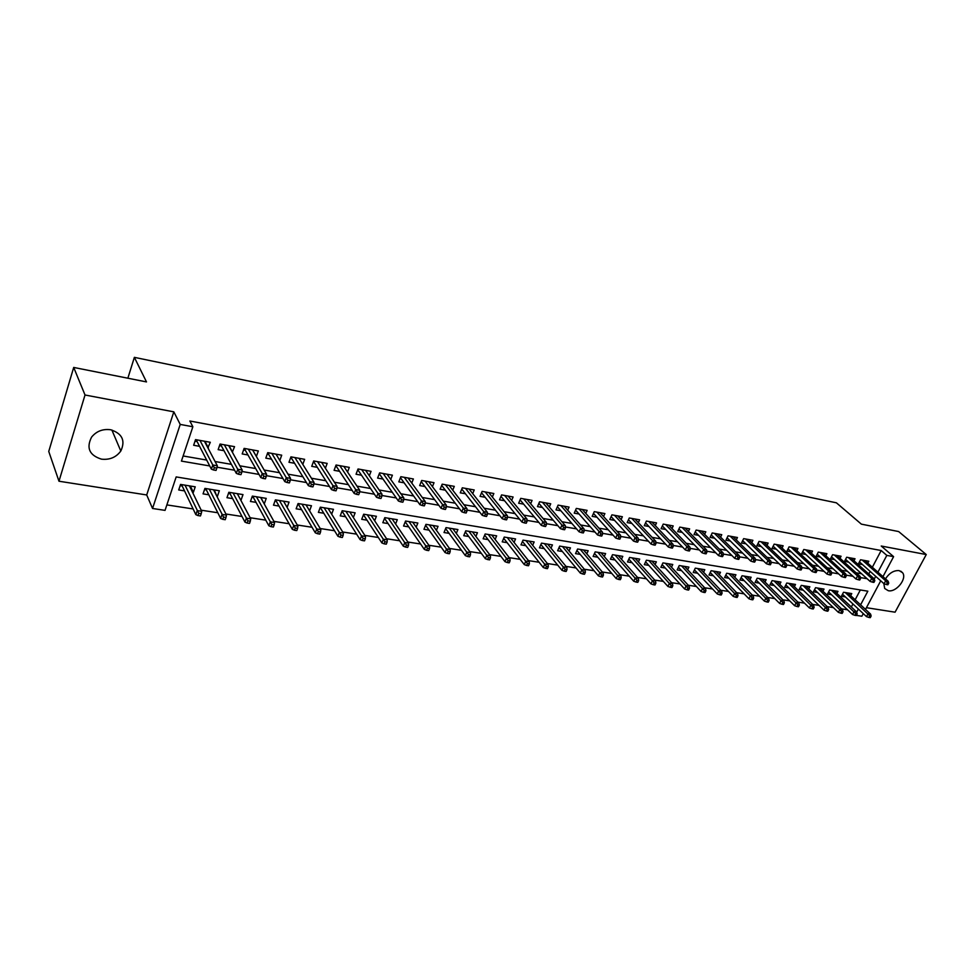 <?xml version="1.0" encoding="UTF-8"?>
<svg xmlns="http://www.w3.org/2000/svg" width="975" height="975" viewBox="0 0 975 975"><rect width="100%" height="100%" fill="white"/><g stroke="black" fill="none" stroke-linecap="round" stroke-linejoin="round"><path stroke-width="1.46" d="M101.473 459.152C109.688 460.054 116.135 457.348 120.815 451.023C125.617 440.59 122.228 433.497 110.626 429.743C102.765 428.744 96.403 431.206 91.565 437.141C86.105 447.988 89.407 455.325 101.473 459.152M883.813 583.562L884.703 588.486L888.31 590.716C896.257 592.568 907.372 578.541 902.545 572.691L899.096 570.594C893.856 570.278 889.31 573.032 885.483 578.87M860.596 604.829L867.835 591.191L176.17 476.921L165.043 510.376L152.551 508.475L180.217 424.418L192.855 426.758L181.423 461.102L209.735 465.952M146.701 494.959L173.818 411.84L85.02 394.997L73.698 367.441L48.75 451.437L58.975 481.223L146.701 494.959L152.551 508.475M866.422 607.693L895.074 612.19L926.25 554.556L881.229 546.024L893.612 556.652L882.96 576.639M863.277 613.616L861.876 616.224L856.403 615.396M166.859 504.904L193.135 508.95M201.203 510.193L217.803 512.753M225.895 513.996L242.019 516.482M250.136 517.737L265.785 520.15M273.926 521.393L289.112 523.733M297.277 525.001L312.024 527.268M320.202 528.535L334.523 530.741M342.725 531.997L356.618 534.142M364.833 535.409L378.324 537.481M386.551 538.748L399.653 540.772M407.891 542.039L420.615 544.001M428.854 545.269L441.212 547.17M449.463 548.45L461.455 550.29M469.718 551.57L481.357 553.361M489.633 554.629L500.931 556.372M509.206 557.651L520.175 559.345M528.45 560.613L539.102 562.258M547.389 563.538L557.724 565.122M566.012 566.402L576.042 567.95M584.317 569.229L594.067 570.728M602.343 571.996L611.8 573.458M620.076 574.738L629.265 576.152M637.528 577.419L646.437 578.797M654.713 580.064L663.353 581.405M671.617 582.672L680.014 583.964M688.265 585.244L696.406 586.499M704.657 587.767L712.554 588.985M720.793 590.253L728.459 591.435M736.686 592.702L744.12 593.848M752.347 595.116L759.549 596.225M767.764 597.492L774.759 598.565M782.962 599.832L789.738 600.88M797.928 602.136L804.497 603.147M812.675 604.415L819.049 605.39M827.214 606.645L833.393 607.596M841.547 608.851L847.531 609.777M85.02 394.997L58.975 481.223M73.698 367.441L146.494 381.92L134.367 357.35L836.392 502.808L861.352 524.136L898.645 531.558L926.25 554.556M207.87 447.817L210.308 442.284L195.536 439.615L193.647 445.27L199.57 446.331M232.342 452.181L234.548 446.66L220.058 444.039L218.144 449.646L223.994 450.694M256.352 456.458L258.338 450.962L244.116 448.39L242.19 453.936L247.979 454.972M279.813 460.48L281.702 455.179L267.735 452.656L265.797 458.14L271.513 459.164M302.798 464.38L304.651 459.322L290.928 456.848L288.978 462.284L294.621 463.283M325.382 468.232L327.173 463.393L313.706 460.968L311.732 466.342L317.314 467.33M347.551 472.022L349.306 467.391L336.07 465.002L334.084 470.328L339.592 471.315M369.342 475.763L371.036 471.327L358.044 468.975L356.046 474.24L361.493 475.215M390.743 479.444L392.401 475.178L379.628 472.875L377.617 478.091L383.004 479.054M411.767 483.076L413.388 478.969L400.835 476.702L398.812 481.869L404.138 482.82M432.437 486.647L434.021 482.698L421.688 480.468L419.652 485.587L424.917 486.525M452.741 490.169L454.289 486.367L442.175 484.173L440.127 489.243L445.331 490.169M472.717 493.643L474.228 489.962L462.308 487.805L460.261 492.826L465.404 493.752M492.351 497.055L493.837 493.508L482.113 491.388L480.053 496.36L485.148 497.274M511.656 500.419L513.106 496.982L501.577 494.91L499.517 499.834L504.55 500.736M530.644 503.734L532.07 500.407L520.735 498.359L518.651 503.246L523.636 504.136M549.327 507L550.717 503.783L539.565 501.772L537.481 506.61L542.417 507.487M567.694 510.217L569.071 507.097L558.102 505.111L556.006 509.913L560.893 510.778M585.78 513.386L587.121 510.364L576.322 508.414L574.226 513.155L579.065 514.02M603.574 516.506L604.89 513.569L594.263 511.643L592.166 516.36L596.944 517.213M621.075 519.59L622.379 516.726L611.922 514.837L609.814 519.504L614.543 520.357M638.308 522.612L639.588 519.833L629.289 517.981L627.181 522.6L631.873 523.441M655.273 525.61L656.528 522.893L646.401 521.064L644.28 525.659L648.923 526.488M671.982 528.548L673.213 525.915L663.232 524.111L661.111 528.657L665.706 529.474M688.423 531.448L689.642 528.877L679.819 527.109L677.686 531.619L682.244 532.423M704.62 534.3L705.815 531.802L696.138 530.059L694.017 534.532L698.527 535.336M720.574 537.128L721.756 534.678L712.225 532.959L710.092 537.396L714.553 538.188M736.283 539.894L737.453 537.518L728.057 535.823L725.924 540.223L730.348 541.003M751.762 542.636L752.907 540.308L743.657 538.639L741.524 543.002L745.899 543.782M767.008 545.33L768.142 543.063L759.025 541.418L756.892 545.744L761.231 546.512M782.035 547.999L783.157 545.768L774.174 544.148L772.029 548.438L776.332 549.205M796.843 550.619L797.94 548.45L789.092 546.841L786.959 551.107L791.213 551.862M811.444 553.203L812.528 551.082L803.802 549.498L801.657 553.727L805.874 554.482M825.825 555.75L826.898 553.678L818.293 552.118L816.148 556.311L820.328 557.054M839.999 558.273L841.059 556.237L832.589 554.702L830.444 558.858L834.588 559.601M853.978 560.747L855.026 558.76L846.666 557.249L844.521 561.368L848.628 562.1M850.688 595.64L851.76 593.592L843.521 592.264L841.413 596.286L845.386 596.919M836.903 593.446L837.988 591.362L829.64 589.997L827.531 594.055L831.541 594.701M822.924 591.216L824.021 589.083L815.551 587.706L813.443 591.801L817.489 592.447M808.75 588.961L809.872 586.779L801.279 585.39L799.171 589.509L803.254 590.155M794.369 586.67L795.503 584.452L786.788 583.026L784.68 587.182L788.799 587.84M779.781 584.354L780.938 582.075L772.09 580.637L769.982 584.817L774.15 585.487M764.985 582.002L766.155 579.674L757.185 578.212L755.077 582.428L759.281 583.111M749.97 579.613L751.152 577.237L742.048 575.762L739.952 580.003L744.193 580.686M734.736 577.2L735.942 574.763L726.704 573.263L724.596 577.541L728.886 578.224M719.282 574.738L720.488 572.252L711.116 570.728L709.02 575.043L713.347 575.737M703.584 572.252L704.815 569.705L695.297 568.157L693.213 572.508L697.576 573.202M687.655 569.729L688.911 567.109L679.246 565.537L677.162 569.924L681.574 570.643M671.483 567.17L672.762 564.488L662.951 562.892L660.867 567.316L665.316 568.035M655.066 564.574L656.358 561.819L646.401 560.198L644.317 564.659L648.814 565.378M638.393 561.941L639.71 559.114L629.594 557.468L627.51 561.966L632.056 562.697M621.453 559.272L622.793 556.359L612.519 554.69L610.447 559.223L615.042 559.967M604.256 556.567L605.621 553.568L595.189 551.874L593.117 556.445L597.76 557.188M586.792 553.812L588.181 550.729L577.578 549.01L575.518 553.629L580.198 554.373M569.047 551.021L570.46 547.852L559.687 546.097L557.627 550.753L562.368 551.509M551.009 548.194L552.447 544.915L541.503 543.136L539.455 547.84L544.245 548.608M532.679 545.317L534.154 541.942L523.027 540.138L520.991 544.879L525.83 545.647M514.057 542.405L515.556 538.919L504.246 537.079L502.21 541.868L507.11 542.648M495.129 539.443L496.653 535.848L485.16 533.971L483.137 538.797L488.085 539.602M475.885 536.445L477.445 532.716L465.758 530.814L463.734 535.689L468.743 536.494M456.312 533.398L457.909 529.547L446.026 527.609L444.015 532.533L449.073 533.337M436.422 530.303L438.043 526.317L425.965 524.343L423.967 529.315L429.073 530.132M416.179 527.17L417.848 523.027L405.551 521.028L403.565 526.037L408.732 526.866M395.594 523.989L397.3 519.687L384.796 517.652L382.822 522.71L388.05 523.551M374.656 520.76L376.399 516.287L363.675 514.215L361.713 519.322L367.002 520.175M353.34 517.493L355.132 512.826L342.188 510.729L340.238 515.872L345.589 516.738M331.658 514.178L333.487 509.303L320.324 507.171L318.386 512.375L323.798 513.24M309.587 510.803L311.464 505.732L298.07 503.551L296.132 508.804L301.616 509.681M283.615 501.272L287.089 507.353M287.125 507.353L289.051 502.076L275.413 499.858L273.5 505.172L279.045 506.062M260.898 497.53L264.079 503.661M264.322 503.697L266.236 498.371L252.342 496.104L250.441 501.467L256.059 502.369M237.608 494.179L240.642 499.907M241.105 499.98L242.994 494.593L228.845 492.29L226.968 497.701L232.647 498.615M214.268 489.913L216.779 496.068M217.462 496.178L219.338 490.742L204.921 488.402L203.056 493.874L208.821 494.8M851.346 606.986L852.942 603.964M855.148 599.783L860.34 589.948M192.477 492.168L193.367 492.314L195.232 486.817L180.558 484.429L178.705 489.962L184.531 490.9M872.345 567.243L881.181 550.522L189.857 421.005L192.855 426.758M183.129 455.971L206.676 460.054M215.085 461.516L231.416 464.356M239.862 465.818L255.694 468.561M264.164 470.035L279.508 472.704M288.027 474.179L302.896 476.763M311.439 478.237L325.857 480.748M334.425 482.235L348.392 484.66M356.984 486.147L370.537 488.499M379.141 489.998L392.279 492.278M400.908 493.777L413.644 495.982M422.285 497.482L434.631 499.627M443.284 501.138L455.252 503.21M463.929 504.721L475.52 506.732M484.209 508.243L495.446 510.193M504.148 511.692L515.044 513.593M523.746 515.105L534.3 516.933M543.014 518.444L553.239 520.223M561.966 521.735L571.874 523.453M580.6 524.964L590.204 526.634M598.93 528.158L608.229 529.766M616.968 531.278L625.974 532.85M634.701 534.361L643.439 535.872M652.165 537.396L660.611 538.858M669.35 540.382L677.527 541.795M686.254 543.307L694.176 544.684M702.902 546.207L710.568 547.536M719.294 549.047L726.716 550.339M735.43 551.85L742.609 553.093M751.311 554.604L758.27 555.811M766.959 557.322L773.687 558.492M782.377 560.003L788.885 561.125M797.562 562.636L803.851 563.733M812.528 565.232L818.598 566.292M827.263 567.791L833.138 568.815M841.791 570.314L847.458 571.301M856.099 572.8L861.583 573.751M868.786 573.97L870.151 571.399M867.762 563.197L868.798 561.247L860.559 559.76L858.414 563.855L862.485 564.574M134.367 357.35L127.859 378.215M173.818 411.84L180.217 424.418M881.181 550.522L886.823 555.397L893.612 556.652M856.708 612.154L858.366 609.034M880.73 580.82L865.52 609.399M874.283 579.028L875.708 576.347M877.914 572.179L886.823 555.397M217.023 467.208L234.597 470.218M241.934 471.473L259.009 474.411M266.358 475.666L282.945 478.518M290.331 479.773L306.455 482.54M313.852 483.819L329.526 486.501M336.948 487.78L352.17 490.388M359.617 491.668L374.412 494.203M381.871 495.483L396.252 497.945M403.735 499.237L417.714 501.625M425.21 502.917L438.787 505.245M446.294 506.537L459.505 508.804M467.025 510.083L479.858 512.289M487.39 513.581L499.87 515.726M507.402 517.018L519.529 519.102M527.073 520.394L538.87 522.417M546.414 523.709L557.883 525.671M565.439 526.975L576.578 528.889M584.135 530.181L594.969 532.033M602.538 533.337L613.068 535.141M620.624 536.433L630.862 538.2M638.43 539.492L648.387 541.198M655.943 542.502L665.62 544.16M673.177 545.452L682.585 547.072M690.142 548.364L699.282 549.937M706.838 551.228L715.723 552.752M723.267 554.044L731.92 555.531M739.452 556.822L747.849 558.261M755.393 559.553L763.559 560.954M771.079 562.246L779.013 563.611M786.533 564.903L794.247 566.219M801.755 567.511L809.25 568.791M816.757 570.082L824.033 571.338M831.529 572.617L838.61 573.836M846.093 575.116L852.967 576.298M860.438 577.578L867.116 578.723M190.32 486.025L193.367 492.314M252.927 450.438L256.401 456.471M229.247 446.099L232.623 452.229M205.116 441.687L208.406 447.903M859.45 561.88L884.069 583.781L885.653 580.795L862.253 560.064M887.36 582.892L886.47 584.549L887.859 584.781L888.749 583.123L887.36 582.892L885.653 580.795L888.152 581.234L864.727 560.515M884.069 583.781L886.47 584.549M888.749 583.123L888.152 581.234M868.883 617.443L870.273 617.65L871.138 616.017L869.761 615.81L868.883 617.443L866.519 616.639L868.091 613.714L870.578 614.092L847.787 592.958M869.761 615.81L845.313 592.556M866.519 616.639L842.485 594.214M870.578 614.092L871.138 616.017M845.569 559.357L870.102 581.405L871.699 578.394L848.421 557.566M873.393 580.503L872.503 582.173L873.917 582.416L874.807 580.734L873.393 580.503L871.699 578.394L874.222 578.833L850.919 558.017M870.102 581.405L872.503 582.173M874.807 580.734L874.222 578.833M831.504 556.798L855.928 578.992L857.525 575.957L834.381 555.031M859.231 578.077L858.341 579.759L859.767 580.003L860.657 578.321L859.231 578.077L857.525 575.957L860.096 576.396L836.916 555.482M855.928 578.992L858.341 579.759M860.657 578.321L860.096 576.396M817.233 554.214L841.559 576.542L843.156 573.483L820.146 552.459M844.85 575.616L843.972 577.31L845.41 577.566L846.3 575.859L844.85 575.616L843.156 573.483L845.752 573.934L822.717 552.923M841.559 576.542L843.972 577.31M846.3 575.859L845.752 573.934M802.754 551.582L826.971 574.056L828.567 570.972L805.691 549.839M830.273 573.117L829.384 574.836L830.846 575.079L831.736 573.373L830.273 573.117L828.567 570.972L831.212 571.423L808.312 550.314M826.971 574.056L829.384 574.836M831.736 573.373L831.212 571.423M854.917 615.322L856.33 615.53L857.196 613.897L855.794 613.677L854.917 615.322L852.552 614.518L854.124 611.569L856.647 611.947L833.978 590.704M855.794 613.677L831.48 590.302M852.552 614.518L828.616 591.947M856.647 611.947L857.196 613.897M840.755 613.165L842.181 613.385L843.058 611.727L841.632 611.508L840.755 613.165L838.39 612.361L839.95 609.387L842.522 609.777L819.987 588.425M841.632 611.508L817.44 588.023M838.39 612.361L814.552 589.643M842.522 609.777L843.058 611.727M826.386 610.984L827.836 611.203L828.701 609.533L827.251 609.314L826.386 610.984L824.021 610.179L825.581 607.181L828.189 607.583L805.789 586.121M827.251 609.314L803.217 585.707M824.021 610.179L800.292 587.303M828.189 607.583L828.701 609.533M811.797 608.778L813.272 608.997L814.137 607.315L812.675 607.096L811.797 608.778L809.433 607.961L811.005 604.939L813.638 605.341L791.383 583.781M812.675 607.096L788.775 583.355M809.433 607.961L785.826 584.939M813.638 605.341L814.137 607.315M788.056 548.901L812.163 571.533L813.759 568.425L791.042 547.194M815.466 570.582L814.576 572.313L816.063 572.569L816.953 570.838L815.466 570.582L813.759 568.425L816.441 568.888L793.699 547.682M812.163 571.533L814.576 572.313M816.953 570.838L816.441 568.888M797.002 606.523L798.501 606.755L799.366 605.061L797.879 604.829L797.002 606.523L794.637 605.719L796.209 602.66L798.891 603.074L776.783 581.405M797.879 604.829L774.126 580.978M794.637 605.719L771.14 582.526M798.891 603.074L799.366 605.061M773.151 546.195L797.148 568.973L798.732 565.841L776.173 544.513M800.438 568.011L799.549 569.753L801.06 570.009L801.95 568.267L800.438 568.011L798.732 565.841L801.462 566.304L778.867 545.001M797.148 568.973L799.549 569.753M801.95 568.267L801.462 566.304M781.987 604.244L783.498 604.476L784.375 602.769L782.864 602.538L781.987 604.244L779.622 603.428L781.194 600.356L783.912 600.771L761.963 578.992M782.864 602.538L759.269 578.553M779.622 603.428L756.247 580.076M783.912 600.771L784.375 602.769M758.026 543.441L781.889 566.378L783.486 563.209L761.085 541.783M785.18 565.403L784.302 567.158L785.838 567.413L786.715 565.658L785.18 565.403L783.486 563.209L786.24 563.684L763.815 542.283M781.889 566.378L784.302 567.158M786.715 565.658L786.24 563.684M766.752 601.928L768.276 602.16L769.153 600.442L767.618 600.21L766.752 601.928L764.388 601.112L765.948 598.016L768.702 598.443L746.923 576.542M767.618 600.21L744.193 576.103M764.388 601.112L741.146 577.602M768.702 598.443L769.153 600.442M742.682 540.65L766.411 563.733L767.995 560.552L745.765 539.017M769.702 562.746L768.812 564.513L770.372 564.781L771.262 563.014L769.702 562.746L767.995 560.552L770.798 561.027L748.532 539.516M766.411 563.733L768.812 564.513M771.262 563.014L770.798 561.027M751.274 599.588L752.834 599.82L753.699 598.089L752.139 597.846L751.274 599.588L748.922 598.76L750.482 595.64L753.285 596.066L731.664 574.068M752.139 597.846L728.898 573.617M748.922 598.76L725.814 575.079M753.285 596.066L753.699 598.089M727.094 537.81L750.689 561.052L752.273 557.846L730.214 536.213M753.967 560.052L753.09 561.844L754.674 562.112L755.552 560.332L753.967 560.052L752.273 557.846L755.125 558.334L733.029 536.713M750.689 561.052L753.09 561.844M755.552 560.332L755.125 558.334M711.275 534.922L734.723 558.334L736.308 555.092L714.443 533.362M738.002 557.322L737.124 559.126L738.733 559.394L739.611 557.602L738.002 557.322L736.308 555.092L739.196 555.592L717.295 533.873M734.723 558.334L737.124 559.126M739.611 557.602L739.196 555.592M695.224 531.984L718.514 555.567L720.098 552.301L698.417 530.461M721.793 554.543L720.903 556.359L722.536 556.64L723.426 554.824L721.793 554.543L720.098 552.301L723.036 552.813L701.318 530.985M718.514 555.567L720.903 556.359M723.426 554.824L723.036 552.813M678.917 529.011L702.049 552.764L703.621 549.473L682.159 527.524M705.315 551.728L704.438 553.556L706.095 553.837L706.973 552.008L705.315 551.728L703.621 549.473L706.607 549.985L685.096 528.06M702.049 552.764L704.438 553.556M706.973 552.008L706.607 549.985M662.366 525.988L685.315 549.912L686.9 546.585L665.632 524.538M688.582 548.864L687.704 550.717L689.386 550.997L690.276 549.157L688.582 548.864L686.9 546.585L689.922 547.109L668.631 525.086M685.315 549.912L687.704 550.717M690.276 549.157L689.922 547.109M645.547 522.917L668.326 547.012L669.898 543.66L648.862 521.515M671.592 545.951L670.715 547.816L672.421 548.108L673.298 546.244L671.592 545.951L669.898 543.66L672.982 544.196L651.897 522.064M668.326 547.012L670.715 547.816M673.298 546.244L672.982 544.196M628.473 519.785L651.056 544.074L652.628 540.686L631.824 518.432M654.31 543.002L653.433 544.879L655.176 545.171L656.053 543.294L654.31 543.002L652.628 540.686L655.761 541.235L634.908 518.992M651.056 544.074L653.433 544.879M656.053 543.294L655.761 541.235M611.118 516.604L633.506 541.088L635.078 537.676L614.518 515.312M636.76 539.992L635.883 541.893L637.65 542.185L638.527 540.296L636.76 539.992L635.078 537.676L638.259 538.224L617.65 515.872M633.506 541.088L635.883 541.893M638.527 540.296L638.259 538.224M593.495 513.374L615.676 538.042L617.248 534.605L596.932 512.131M618.918 536.933L618.053 538.858L619.844 539.163L620.722 537.249L618.918 536.933L617.248 534.605L620.478 535.153L600.112 512.704M615.676 538.042L618.053 538.858M620.722 537.249L620.478 535.153M575.591 510.083L597.553 534.958L599.113 531.485L579.065 508.901M600.783 533.837L599.918 535.763L601.746 536.079L602.611 534.142L600.783 533.837L599.113 531.485L602.404 532.045L582.307 509.486M597.553 534.958L599.918 535.763M602.611 534.142L602.404 532.045M557.383 506.744L579.126 531.814L580.686 528.304L560.905 505.623M582.355 530.68L581.478 532.63L583.342 532.947L584.208 530.997L582.355 530.68L580.686 528.304L584.025 528.889L564.196 506.22M579.126 531.814L581.478 532.63M584.208 530.997L584.025 528.889M538.895 503.344L560.381 528.621L561.941 525.086L542.453 502.283M563.611 527.475L562.746 529.437L564.635 529.754L565.5 527.792L563.611 527.475L561.941 525.086L565.342 525.671L545.793 502.893M560.381 528.621L562.746 529.437M565.5 527.792L565.342 525.671M735.564 597.2L737.149 597.443L738.014 595.688L736.442 595.445L735.564 597.2L733.212 596.371L734.772 593.227L737.612 593.653L716.174 571.545M736.442 595.445L713.371 571.094M733.212 596.371L710.251 572.52M737.612 593.653L738.014 595.688M719.623 594.774L721.232 595.018L722.097 593.251L720.488 593.007L719.623 594.774L717.271 593.946L718.819 590.765L721.707 591.216L700.464 568.998M720.488 593.007L697.612 568.523M717.271 593.946L694.456 569.912M721.707 591.216L722.097 593.251M703.426 592.312L705.059 592.568L705.924 590.789L704.291 590.533L703.426 592.312L701.074 591.484L702.634 588.278L705.559 588.729L684.511 566.402M704.291 590.533L681.61 565.927M701.074 591.484L678.417 567.279M705.559 588.729L705.924 590.789M686.985 589.826L688.642 590.07L689.508 588.278L687.85 588.023L686.985 589.826L684.633 588.985L686.193 585.756L689.167 586.207L668.314 563.757M687.85 588.023L665.377 563.282M684.633 588.985L662.147 564.598M689.167 586.207L689.508 588.278M670.276 587.279L671.958 587.535L672.823 585.731L671.141 585.475L670.276 587.279L667.936 586.45L669.484 583.184L672.506 583.647L651.873 561.088M671.141 585.475L648.887 560.601M667.936 586.45L645.621 561.868M672.506 583.647L672.823 585.731M653.311 584.707L655.017 584.963L655.882 583.148L654.176 582.879L653.311 584.707L650.971 583.867L652.519 580.576L655.59 581.051L635.176 558.37M654.176 582.879L632.141 557.883M650.971 583.867L628.838 559.089M655.59 581.051L655.882 583.148M636.078 582.087L637.808 582.355L638.674 580.515L636.931 580.247L636.078 582.087L633.738 581.246L635.286 577.931L638.406 578.407L618.223 555.616M636.931 580.247L615.14 555.116M633.738 581.246L611.8 556.274M638.406 578.407L638.674 580.515M618.564 579.43L620.332 579.698L621.185 577.846L619.418 577.578L618.564 579.43L616.237 578.589L617.772 575.238L620.941 575.725L600.99 552.813M619.418 577.578L597.87 552.301M616.237 578.589L594.494 553.41M620.941 575.725L621.185 577.846M600.758 576.725L602.562 577.005L603.415 575.128L601.624 574.86L600.758 576.725L598.443 575.884L599.978 572.508L603.196 572.995L583.501 549.973M601.624 574.86L580.32 549.449M598.443 575.884L576.908 550.497M603.196 572.995L603.415 575.128M582.672 573.982L584.5 574.263L585.353 572.374L583.525 572.093L582.672 573.982L580.357 573.129L581.892 569.729L585.171 570.229L565.732 547.085M583.525 572.093L562.502 546.548M580.357 573.129L559.053 547.536M585.171 570.229L585.353 572.374M564.293 571.192L566.146 571.472L566.999 569.571L565.147 569.278L564.293 571.192L561.978 570.338L563.501 566.902L566.841 567.413L547.67 544.148M565.147 569.278L544.391 543.611M561.978 570.338L540.906 544.513M566.841 567.413L566.999 569.571M545.598 568.352L547.487 568.644L548.328 566.719L546.451 566.426L545.598 568.352L543.294 567.499L544.818 564.025L548.206 564.549L529.327 541.162M546.451 566.426L525.988 540.613M543.294 567.499L522.466 541.454M548.206 564.549L548.328 566.719M520.089 499.87L541.332 525.379L542.88 521.808L523.697 498.895M544.55 524.209L543.684 526.195L545.598 526.524L546.463 524.538L544.55 524.209L542.88 521.808L546.341 522.393L527.097 499.517M541.332 525.379L543.684 526.195M546.463 524.538L546.341 522.393M500.979 496.348L521.954 522.076L523.502 518.468L504.623 495.458M525.159 520.882L524.294 522.893L526.256 523.222L527.109 521.223L525.159 520.882L523.502 518.468L527.012 519.078L508.085 496.08M521.954 522.076L524.294 522.893M527.109 521.223L527.012 519.078M481.54 492.753L502.247 518.712L503.795 515.068L485.233 491.948M505.44 517.506L504.587 519.541L506.573 519.87L507.427 517.847L505.44 517.506L503.795 515.068L507.366 515.69L488.755 492.582M502.247 518.712L504.587 519.541M507.427 517.847L507.366 515.69M461.784 489.097L482.198 515.3L483.734 511.619L465.514 488.39M485.379 514.081L484.526 516.116L486.549 516.47L487.403 514.422L485.379 514.081L483.734 511.619L487.366 512.253L469.097 489.036M482.198 515.3L484.526 516.116M487.403 514.422L487.366 512.253M526.597 565.463L528.511 565.756L529.364 563.818L527.438 563.526L526.597 565.463L524.294 564.61L525.817 561.112L529.267 561.637L510.681 538.127M527.438 563.526L507.293 537.578M524.294 564.61L503.722 538.322M529.267 561.637L529.364 563.818M507.28 562.538L509.218 562.831L510.059 560.869L508.121 560.576L507.28 562.538L504.989 561.673L506.5 558.139L509.998 558.675L491.729 535.043M508.121 560.576L488.28 534.483M504.989 561.673L484.673 535.141M509.998 558.675L510.059 560.869M487.622 559.553L489.608 559.857L490.437 557.871L488.463 557.566L487.622 559.553L485.343 558.687L486.854 555.116L490.413 555.665L472.461 531.911M488.463 557.566L468.951 531.338M485.343 558.687L465.307 531.911M490.413 555.665L490.437 557.871M467.634 556.518L469.645 556.822L470.486 554.824L468.475 554.519L467.634 556.518L465.367 555.64L466.867 552.045L470.486 552.606L452.863 528.718M468.475 554.519L449.304 528.145M465.367 555.64L445.624 528.608M470.486 552.606L470.486 554.824M441.687 485.367L461.797 511.814L463.332 508.109L445.465 484.77M464.965 510.583L464.112 512.643L466.172 512.996L467.025 510.937L464.965 510.583L463.332 508.109L467.025 508.743L449.097 485.428M461.797 511.814L464.112 512.643M467.025 510.937L467.025 508.743M447.293 553.434L449.353 553.739L450.182 551.728L448.134 551.411L447.293 553.434L445.039 552.557L446.526 548.925L450.218 549.486L432.949 525.488M448.134 551.411L429.329 524.891M445.039 552.557L425.6 525.245M450.218 549.486L450.182 551.728M421.249 481.577L441.041 508.28L442.565 504.538L425.063 481.077M444.186 507.024L443.345 509.108L445.441 509.462L446.282 507.39L444.186 507.024L442.565 504.538L446.331 505.184L428.768 481.747M441.041 508.28L443.345 509.108M446.282 507.39L446.331 505.184M426.611 550.29L428.695 550.607L429.524 548.572L427.44 548.255L426.611 550.29L424.357 549.413L425.843 545.744L429.597 546.317L412.693 522.186M427.44 548.255L409 521.588M424.357 549.413L405.247 521.82M429.597 546.317L429.524 548.572M400.908 476.714L400.493 477.774L419.908 504.684L421.419 500.894L404.308 477.336M423.04 503.405L422.199 505.513L424.332 505.879L425.173 503.77L423.04 503.405L421.419 500.894L425.258 501.552L408.074 478.018M419.908 504.684L422.199 505.513M425.173 503.77L425.258 501.552M405.551 547.085L407.672 547.414L408.501 545.354L406.38 545.037L405.551 547.085L403.321 546.207L404.796 542.514L408.61 543.099L392.084 518.834M406.38 545.037L388.342 518.225M384.869 517.664L384.503 518.42M403.321 546.207L384.589 518.408M408.61 543.099L408.501 545.354M379.056 474.35L379.799 474.484M379.86 472.912L379.446 473.984L398.409 501.016L399.908 497.189L383.199 473.521M401.517 499.724L400.688 501.845L402.858 502.21L403.687 500.09L401.517 499.724L399.908 497.189L403.808 497.872L387.026 474.203M398.409 501.016L400.688 501.845M403.687 500.09L403.808 497.872M363.907 515.446L363.248 515.336M384.126 543.843L386.283 544.16L387.112 542.088L384.942 541.759L384.126 543.843L381.895 542.953L383.37 539.212L387.258 539.809L371.122 515.434M384.942 541.759L367.307 514.812M363.907 514.252L363.358 515.044M381.895 542.953L363.626 515.007M387.258 539.809L387.112 542.088M357.472 470.462L358.373 470.62M358.434 469.048L358.032 470.121L376.508 497.287L378.008 493.423L361.713 469.633M379.604 495.97L378.775 498.115L380.981 498.493L381.81 496.348L379.604 495.97L378.008 493.423L381.968 494.106L365.601 470.34M376.508 497.287L378.775 498.115M381.81 496.348L381.968 494.106M342.578 511.985L341.762 511.851M362.31 540.528L364.516 540.857L365.332 538.761L363.127 538.432L362.31 540.528L360.104 539.638L361.567 535.86L365.515 536.469L349.793 511.96M363.127 538.432L345.918 511.327M342.578 510.79L341.859 511.607M360.104 539.638L342.298 511.546M365.515 536.469L365.332 538.761M335.51 466.513L336.558 466.696M336.631 465.099L336.229 466.196L354.205 493.484L355.692 489.584L339.836 465.684M357.289 492.156L356.46 494.313L358.715 494.703L359.543 492.533L357.289 492.156L355.692 489.584L359.738 490.279L343.809 466.403M354.205 493.484L356.46 494.313M359.543 492.533L359.738 490.279M335.595 466.294L336.229 466.196M320.872 508.462L319.898 508.304M340.104 537.152L342.347 537.493L343.151 535.372L340.921 535.031L340.104 537.152L337.911 536.262L339.361 532.447L343.383 533.069L328.087 508.426M340.921 535.031L324.151 507.792M320.885 507.256L319.971 508.109M337.911 536.262L320.592 508.024M343.383 533.069L343.151 535.372M321.64 462.43L337.094 486.379L332.975 485.672L317.582 461.663M313.146 462.479L314.352 462.698M314.438 461.102L314.035 462.199L331.5 489.608L332.975 485.672L334.559 488.256L333.742 490.449L336.034 490.839L336.85 488.658L334.559 488.256M331.5 489.608L333.742 490.449M336.85 488.658L337.094 486.379M313.207 462.333L314.035 462.199M298.777 504.879L297.643 504.697M317.497 533.715L319.776 534.068L320.58 531.923L318.301 531.582L317.497 533.715L315.315 532.825L316.753 528.974L320.848 529.608L306.004 504.843M318.301 531.582L301.994 504.185M298.801 503.661L297.692 504.562M315.315 532.825L298.521 504.441M320.848 529.608L320.58 531.923M290.379 458.384L291.757 458.628M291.842 457.019L291.44 458.128L308.368 485.672L309.843 481.687L294.913 457.567M311.415 484.295L310.598 486.513L312.926 486.903L313.743 484.697L311.415 484.295L309.843 481.687L314.035 482.418L299.02 458.311M308.368 485.672L310.598 486.513M313.743 484.697L314.035 482.418M290.416 458.299L291.44 458.128M276.291 501.235L274.987 501.028M294.474 530.229L296.79 530.571L297.594 528.413L295.267 528.06L294.474 530.229L292.293 529.327L293.731 525.44L297.899 526.086L283.53 501.187M295.267 528.06L279.435 500.516M276.315 500.004L275.023 500.943M292.293 529.327L276.035 500.784M297.899 526.086L297.594 528.413M267.187 454.204L268.747 454.484M268.844 452.863L268.442 453.984L284.81 481.65L286.26 477.64L271.83 453.399M287.82 480.261L287.016 482.491L289.392 482.905L290.197 480.663L287.82 480.261L286.26 477.64L290.538 478.372L276.01 454.155M284.81 481.65L287.016 482.491M290.197 480.663L290.538 478.372M267.199 454.192L268.442 453.984M253.402 497.53L251.928 497.287M271.013 526.658L273.378 527.024L274.17 524.842L271.806 524.477L271.013 526.658L268.856 525.769L270.282 521.832L274.536 522.49L260.642 497.457M271.806 524.477L256.474 496.787M253.439 496.287L251.928 497.262M268.856 525.769L253.159 497.067M274.536 522.49L274.17 524.842M243.579 449.962L244.238 448.415M245.408 448.622L245.017 449.755L243.701 449.975L245.31 450.267M245.017 449.755L260.8 477.567L262.238 473.497L248.32 449.146M263.786 476.141L262.982 478.408L265.407 478.822L266.212 476.556L263.786 476.141L262.238 473.497L266.589 474.252L252.586 449.926M260.8 477.567L262.982 478.408M266.212 476.556L266.589 474.252M230.1 493.752L228.442 493.472M230.137 492.497L228.552 493.496L228.967 492.314M247.114 523.039L249.527 523.404L250.307 521.198L247.906 520.833L247.114 523.039L244.981 522.137L246.382 518.164L250.721 518.834L237.327 493.667M247.906 520.833L233.086 492.984M244.981 522.137L229.856 493.289M250.721 518.834L250.307 521.198M229.149 446.392L229.369 445.733M219.521 445.624L220.374 444.1M221.544 444.32L221.154 445.453L219.838 445.685L221.435 445.977M221.154 445.453L236.328 473.387L237.754 469.28L224.372 444.819M239.289 471.949L238.497 474.24L240.959 474.654L241.763 472.375L239.289 471.949L237.754 469.28L242.19 470.048L228.711 445.612M236.328 473.387L238.497 474.24M241.763 472.375L242.19 470.048M214.195 489.901L213.976 490.547M206.359 489.901L204.518 489.596M206.408 488.646L204.835 489.645L205.238 488.451M222.763 519.334L225.225 519.712L226.005 517.481L223.543 517.103L222.763 519.334L220.642 518.432L222.044 514.422L226.456 515.105L213.598 489.803M223.543 517.103L209.284 489.109M220.642 518.432L206.139 489.438M226.456 515.105L226.005 517.481M204.933 442.236L205.225 441.37M195 441.212L196.06 439.713M197.243 439.92L196.853 441.078L195.524 441.309L197.121 441.602M196.853 441.078L211.38 469.146L212.794 464.99L199.973 440.42M214.317 467.671L213.525 469.987L216.048 470.413L216.84 468.11L214.317 467.671L212.794 464.99L217.327 465.77L204.397 441.212M211.38 469.146L213.525 469.987M216.84 468.11L217.327 465.77M190.186 486.001L189.893 486.854M182.191 485.977L180.143 485.648M182.24 484.709L180.668 485.733L181.07 484.514M197.949 515.568L200.46 515.946L201.228 513.703L198.717 513.313L197.949 515.568L195.853 514.666L197.23 510.607L201.74 511.302L189.418 485.879M198.717 513.313L185.031 485.16M195.853 514.666L181.972 485.513M201.74 511.302L201.228 513.703M120.815 451.023L111.869 430.012M902.545 572.691L900.766 571.155"/></g></svg>
